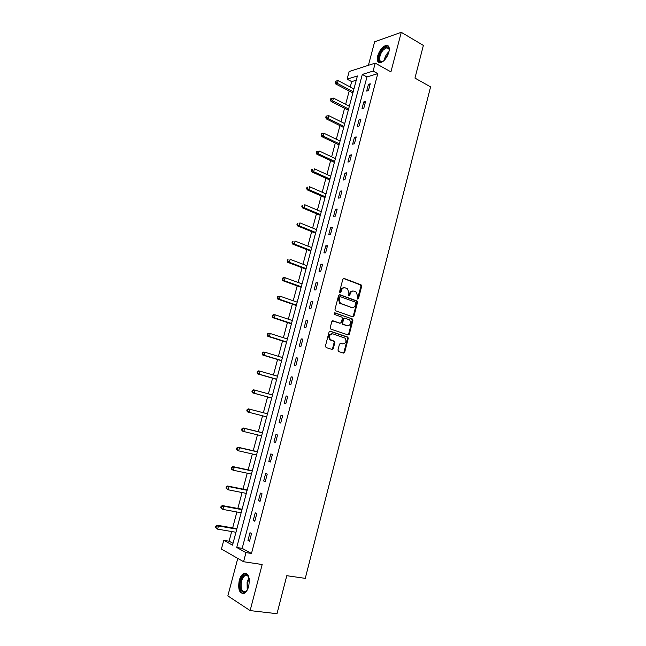 <?xml version="1.0" encoding="UTF-8"?>
<svg xmlns="http://www.w3.org/2000/svg" width="646" height="646" viewBox="0 0 646 646"><rect width="100%" height="100%" fill="white"/><g stroke="black" fill="none" stroke-linecap="round" stroke-linejoin="round"><path stroke-width="0.97" d="M357.456 299.033L358.498 298.573L361.647 286.348L361.017 284.854L344.084 278.442L342.832 279.242L339.602 291.629L339.861 292.581L340.66 290.498L341.363 290.522C342.138 288.326 343.478 287.462 345.384 287.922L347.653 288.948L348.872 293.284L348.719 295.828L349.486 293.744L350.197 293.777C350.956 291.596 352.28 290.732 354.161 291.185L356.39 292.186L357.601 296.506L357.456 299.033L360.928 286.331L360.541 284.975L343.454 278.458M339.861 292.581L340.943 292.121L341.363 290.522M348.719 295.828L349.777 295.367L350.197 293.777M248.71 586.285C250.099 577.217 248.46 572.921 243.8 573.39C241.79 574.464 240.272 576.83 239.246 580.471C237.809 589.515 239.456 593.811 244.18 593.375C246.174 592.285 247.684 589.927 248.71 586.285M388.876 52.148C389.853 47.538 388.949 45.268 386.179 45.341C382.44 46.593 379.614 50.097 377.7 55.871C376.699 60.498 377.611 62.775 380.429 62.694C384.136 61.443 386.946 57.93 388.876 52.148M337.963 350.067L338.617 351.545L343.43 353.096L344.681 352.231L348.226 338.456L347.903 337.164L330.348 331.204L329.072 332.06L325.431 346.03L326.101 347.532L332.028 349.429L333.296 348.565L334.838 342.614L334.523 341.33L330.324 339.594C328.701 336.154 329.557 334.24 332.9 333.853L345.117 338.157C346.765 341.548 345.941 343.454 342.63 343.89L340.749 343.276L339.489 344.132L337.963 350.067M245.981 552.596L243.574 561.729L221.416 549.043L223.758 540.314L232.528 545.167L357.399 75.953L347.12 79.159L349.163 71.52L375.213 63.122L373.113 71.068L362.317 74.427L236.735 547.485L245.981 552.596L251.488 553.461L377.789 73.636L373.113 71.068M375.213 63.122L390.927 71.876L401.271 32.3L423.372 45.422L414.966 78.085L430.583 86.879L305.275 578.364L286.792 575.699L277.005 613.7L250.131 610.599L262.171 564.515L243.574 561.729M352.764 316.863L354 316.039L357.513 302.401L357.141 301.068L339.853 294.697L338.593 295.513L334.991 309.337L335.339 310.669L352.764 316.863M352.877 320.384L349.349 334.087L348.105 334.935L330.889 329.145L330.227 327.635L331.778 321.684L333.045 320.836L340.071 323.25L341.33 322.402L342.34 318.486L342 317.17L334.176 314.319L334.822 312.801L352.538 319.067L352.877 320.384L352.175 320.327L348.646 334.014L349.349 334.087M237.768 558.41L227.844 595.887L250.131 610.599M401.271 32.3L374.64 41.788L368.406 65.319M377.789 73.636L366.952 76.947L242.177 548.349L251.488 553.461M368.446 84.327L366.67 91.078L368.462 90.569L370.247 83.802L368.446 84.327L369.9 85.111M363.803 101.898L362.018 108.681L363.803 108.221L365.596 101.422L363.803 101.898L365.265 102.666M359.144 119.567L357.343 126.382L359.119 125.97L360.92 119.139L359.144 119.567L360.613 120.309M354.452 137.315L352.635 144.171L354.412 143.816L356.221 136.944L354.452 137.315L355.93 138.042M349.736 155.169L347.911 162.057L349.672 161.75L351.497 154.838L349.736 155.169L351.222 155.872M344.996 173.104L343.163 180.032L344.916 179.774L346.749 172.829L344.996 173.104L346.49 173.798M340.232 191.143L338.391 198.104L340.135 197.894L341.976 190.917L340.232 191.143L341.742 191.814M335.444 209.272L333.594 216.273L335.322 216.119L337.18 209.094L335.444 209.272L336.962 209.926M330.623 227.497L328.766 234.53L330.494 234.433L332.351 227.376L330.623 227.497L332.157 228.127M325.786 245.819L323.921 252.893L325.632 252.844L327.506 245.746L325.786 245.819L327.32 246.433M320.925 264.238L319.043 271.344L320.747 271.352L322.629 264.222L320.925 264.238L322.467 264.828M316.031 282.754L314.142 289.901L315.837 289.957L317.727 282.786L316.031 282.754L317.59 283.328M311.114 301.367L309.216 308.554L310.896 308.667L312.801 301.456L311.114 301.367L312.68 301.916M306.172 320.077L304.258 327.304L305.929 327.474L307.843 320.23L306.172 320.077L307.746 320.61M301.197 338.892L299.276 346.159L300.939 346.377L302.869 339.093L301.197 338.892L302.788 339.4M296.199 357.811L294.269 365.111L295.925 365.394L297.854 358.07L296.199 357.811L297.798 358.296M291.176 376.828L289.238 384.168L290.878 384.507L292.824 377.143L291.176 376.828L292.783 377.288M286.13 395.941L284.175 403.322L285.807 403.718L287.761 396.313L286.13 395.941L287.745 396.386M281.05 415.168L279.088 422.589L280.711 423.041L282.673 415.596L281.05 415.168M275.947 434.492L273.969 441.953L275.584 442.462L277.562 434.984L275.947 434.492M270.811 453.92L268.825 461.422L270.424 461.995L272.41 454.469L270.811 453.92M265.651 473.461L263.657 481.004L265.248 481.633L267.242 474.067L265.651 473.461M260.459 493.1L258.457 500.69L260.031 501.385L262.042 493.77L260.459 493.1M255.243 512.851L253.224 520.482L254.79 521.233L256.809 513.586L255.243 512.851M249.994 532.716L247.967 540.379L249.526 541.203L251.552 533.507L249.994 532.716M356.269 80.201L351.699 81.598L350.253 87.024M349.187 91.013L345.634 104.337M344.584 108.278L340.991 121.739M339.957 125.631L336.332 139.229M335.306 143.073L331.64 156.808M330.623 160.604L326.924 174.485M325.923 178.223L322.184 192.242M321.199 195.932L317.42 210.103M316.451 213.737L312.632 228.046M311.679 231.631L307.827 246.086M306.882 249.614L302.982 264.222M302.062 267.694L298.121 282.455M297.208 285.871L293.236 300.778M292.339 304.137L288.318 319.197M287.438 322.499L283.384 337.713M282.512 340.967L278.418 356.334M277.562 359.523L273.428 375.043M272.588 378.176L268.405 393.858M267.589 396.927L263.366 412.754M262.551 415.814L258.311 431.698M257.471 434.839L253.232 450.73M252.368 453.977L248.129 469.876M247.24 473.211L242.993 489.119M242.08 492.551L237.833 508.459M236.896 511.987L232.649 527.911M231.68 531.537L229.104 541.187L233.02 543.334M229.104 541.187L223.758 540.314M351.699 81.598L347.12 79.159M366.952 76.947L362.317 74.427M242.177 548.349L236.735 547.485M349.316 334.208L348.775 334.03M344.568 352.522L343.922 352.312M333.183 348.856L332.545 348.646M279.088 422.589L280.719 423.001M273.969 441.953L275.616 442.348M268.825 461.422L270.48 461.793M263.657 481.004L265.32 481.351M258.457 500.69L260.128 501.013M253.224 520.482L254.912 520.781M247.967 540.379L249.663 540.662M352.982 291.039C351.295 290.902 350.124 291.806 349.486 293.744M344.173 287.769C342.469 287.648 341.298 288.552 340.66 290.498M352.603 316.806L353.289 315.983L356.802 302.368L356.43 301.028L339.255 294.705M355.881 303.2L355.429 302.15L340.482 296.716L339.602 297.289L339.158 298.985L340.313 303.273L351.489 307.496C353.37 307.924 354.686 307.052 355.445 304.872L355.881 303.2M340.127 296.7L338.9 297.257L339.602 297.289M351.86 307.601L339.61 303.232L338.456 298.953L338.9 297.257M347.903 334.862L348.646 334.014M332.512 320.836L339.764 323.218M334.362 312.834L352.24 318.898M347.273 325.721C350.6 325.293 351.4 323.371 349.68 319.964L344.924 318.115L343.672 318.954L342.663 322.863L343.002 324.171L347.435 325.77M344.512 318.082L342.969 318.898L343.672 318.954M346.571 325.657L342.299 324.114L341.96 322.806L342.969 318.898M352.175 320.327L351.529 318.841M342.703 343.914L340.272 343.26M332.076 333.74C328.822 334.257 328.007 336.186 329.63 339.513L331.261 340.159M331.786 349.357L332.601 348.469L334.144 342.525L333.829 341.241L330.566 340.079M343.179 353.015L343.979 352.135L347.524 338.375L347.193 337.091L329.84 331.196M353.935 88.962L338.157 80.637L337.406 83.423L335.718 83.948L352.869 92.967M335.896 82.099L336.195 80.984L335.516 81.194L335.217 82.308L335.896 82.099L337.406 83.423L353.2 91.724M336.195 80.984L338.157 80.637M335.718 83.948L335.217 82.308M383.579 60.982C377.571 65.585 377.296 54.409 383.215 48.878C385.864 46.472 387.745 46.27 388.868 48.272L389.191 50.614M389.191 49.879L388.949 48.983L386.744 47.739L383.716 49.548C379.291 53.675 378.104 62.565 382.141 61.628L382.973 61.37M388.303 45.955L386.873 45.809L383.11 48.062C378.225 54.127 376.949 58.996 379.283 62.662M247.58 589.402C243.776 596.629 238.196 589.548 240.724 580.972C242.428 575.731 244.624 573.777 247.313 575.093L249.17 578.509M248.775 577.217L247.66 575.788L245.205 575.562C243.599 576.418 242.379 578.307 241.556 581.222C240.417 588.466 241.741 591.914 245.52 591.558L246.82 590.557M246.126 573.26L244.656 573.575C242.654 574.641 241.152 576.983 240.126 580.601C238.754 587.618 239.747 591.978 243.114 593.698M349.341 106.235L333.465 98.095L332.714 100.897L331.027 101.374L348.291 110.191M331.196 99.565L331.495 98.442L330.825 98.636L330.518 99.759L331.196 99.565L332.714 100.897L348.606 109.013M331.495 98.442L333.465 98.095M331.027 101.374L330.518 99.759M344.722 123.596L328.749 115.642L327.99 118.46L326.319 118.888L343.68 127.496M326.472 117.128L326.771 115.997L326.101 116.175L325.802 117.297L326.472 117.128L327.99 118.46L343.979 126.382M326.771 115.997L328.749 115.642M326.319 118.888L325.802 117.297M340.079 141.038L324.009 133.286L323.242 136.12L321.579 136.5L339.053 144.898M321.716 134.78L322.023 133.641L321.361 133.803L321.054 134.933L321.716 134.78L323.242 136.12L339.336 143.84M322.023 133.641L324.009 133.286M321.579 136.5L321.054 134.933M335.411 158.577L319.245 151.019L318.478 153.869L316.823 154.192L334.402 162.38M316.944 152.521L317.251 151.382L316.588 151.519L316.282 152.658L316.944 152.521L318.478 153.869L334.66 161.395M317.251 151.382L319.245 151.019M316.823 154.192L316.282 152.658M330.72 176.205L314.449 168.84L313.681 171.707L312.034 171.981L329.726 179.951M312.147 170.358L312.454 169.212L311.8 169.325L311.493 170.471L312.147 170.358L313.681 171.707L329.969 179.031M311.8 169.325L312.454 169.212M312.034 171.981L311.493 170.471M326.004 193.913L309.636 186.759L308.861 189.633L307.221 189.867L325.019 197.619M307.326 188.285L307.633 187.13L306.979 187.227L306.672 188.374L308.861 189.633L325.253 196.764M306.979 187.227L307.633 187.13M307.221 189.867L306.672 188.374M321.272 211.726L304.791 204.766L304.016 207.657L302.393 207.834L320.295 215.368M302.473 206.308L302.788 205.145L302.134 205.218L301.827 206.381L304.016 207.657L320.505 214.585M302.134 205.218L302.788 205.145M302.393 207.834L301.827 206.381M316.508 229.621L299.93 222.87L299.146 225.777L297.531 225.906L315.547 233.214M297.604 224.42L297.911 223.258L297.265 223.306L296.958 224.469L299.146 225.777L315.741 232.503M297.265 223.306L297.911 223.258M297.531 225.906L296.958 224.469M311.719 247.62L295.036 241.071L294.253 243.994L292.646 244.067L310.774 251.157M292.703 242.63L293.018 241.459L292.372 241.491L292.057 242.662L294.253 243.994L310.944 250.511M292.372 241.491L293.018 241.459M292.646 244.067L292.057 242.662M306.907 265.7L290.119 259.361L289.327 262.308L287.728 262.324L305.978 269.188M287.777 260.936L288.092 259.765L287.454 259.773L287.139 260.944L289.327 262.308L306.131 268.607M287.454 259.773L288.092 259.765M287.728 262.324L287.139 260.944M302.062 283.885L285.177 277.756L284.385 280.711L282.795 280.679L301.149 287.308M282.827 279.338L283.142 278.16L282.512 278.151L282.189 279.33L284.385 280.711L301.286 286.8M282.512 278.151L283.586 277.732L285.177 277.756L283.142 278.16M282.795 280.679L282.189 279.33M297.2 302.158L280.211 296.248L279.411 299.219L277.828 299.13L296.304 305.534M277.845 297.838L278.168 296.651L277.538 296.619L277.215 297.806L279.411 299.219L296.417 305.09M277.538 296.619L280.211 296.248L278.168 296.651M277.828 299.13L277.215 297.806M292.315 320.529L275.212 314.828L274.405 317.816L272.838 317.679L291.427 323.848M272.846 316.435L273.169 315.24L272.539 315.191L272.216 316.387L274.405 317.816L291.524 323.476M272.539 315.191L273.646 314.699L275.212 314.828L273.169 315.24M272.838 317.679L272.216 316.387M287.397 338.997L270.19 333.514L269.382 336.518L267.824 336.324L286.533 342.251M267.815 335.137L268.138 333.934L267.517 333.861L267.194 335.056L269.382 336.518L286.606 341.96M267.517 333.861L268.631 333.328L270.19 333.514L268.138 333.934M267.824 336.324L267.194 335.056M282.455 357.553L265.143 352.304L264.327 355.324L262.785 355.074L281.608 360.759M262.752 353.935L263.084 352.724L262.462 352.627L262.139 353.83L264.327 355.324L281.664 360.541M262.462 352.627L263.592 352.062L265.143 352.304L263.084 352.724M262.785 355.074L262.139 353.83M277.489 376.222L260.063 371.184L259.248 374.22L257.714 373.921L276.658 379.363M257.673 372.831L257.996 371.611L257.383 371.498L257.06 372.71L259.248 374.22L276.69 379.218M257.383 371.498L258.529 370.893L260.063 371.184L257.996 371.611M257.714 373.921L257.06 372.71M271.49 397.993L252.618 392.865L251.948 391.686L252.562 391.831L252.885 390.604L252.279 390.467L251.948 391.686M272.499 394.981L254.96 390.176L254.144 393.228L271.691 397.993M252.279 390.467L253.434 389.821L254.96 390.176L252.885 390.604M252.562 391.831L254.144 393.228L252.618 392.865M267.492 413.803L248.314 408.853L249.832 409.257L249.009 412.326L266.669 416.872M267.282 413.771L249.832 409.257L247.143 409.54L246.812 410.759L247.418 410.929L247.749 409.701M247.418 410.929L249.009 412.326L247.491 411.914L246.812 410.759M247.143 409.54L248.314 408.853M262.462 432.683L243.171 427.983L244.672 428.451L243.841 431.536L261.622 435.848M262.429 432.804L244.672 428.451L241.984 428.71L241.652 429.945L242.25 430.131L242.589 428.896M242.25 430.131L243.841 431.536L242.339 431.06L241.652 429.945M241.984 428.71L243.171 427.983M257.415 451.667L237.994 447.226L239.488 447.751L238.649 450.851L256.543 454.929M257.358 451.861L239.488 447.751L236.799 447.985L236.46 449.228L237.058 449.438L237.389 448.195M237.058 449.438L238.649 450.851L237.163 450.319L236.46 449.228M236.799 447.985L237.994 447.226M252.336 470.756L232.794 466.565L234.272 467.147L233.432 470.264L251.439 474.107M252.263 471.023L234.272 467.147L231.583 467.373L231.244 468.616L231.833 468.851L232.172 467.607M231.833 468.851L233.432 470.264L231.954 469.674L231.244 468.616M231.583 467.373L232.794 466.565M247.224 489.943L227.562 486.01L229.031 486.648L228.183 489.789L246.312 493.391M247.135 490.29L229.031 486.648L226.334 486.858L225.995 488.11L226.585 488.368L226.924 487.116M226.585 488.368L228.183 489.789L225.995 488.11M226.334 486.858L227.562 486.01M242.089 509.234L222.305 505.56L223.758 506.262L222.91 509.411L241.152 512.771M241.975 509.662L223.758 506.262L221.061 506.448L220.722 507.708L221.303 507.99L221.643 506.73M221.303 507.99L222.91 509.411L220.722 507.708M221.061 506.448L222.305 505.56M236.929 528.622L217.016 525.214L218.461 525.981L217.605 529.147L235.96 532.264M236.791 529.139L218.461 525.981L215.764 526.151L215.417 527.419L215.998 527.725L216.337 526.458M215.998 527.725L217.605 529.147L215.417 527.419M215.764 526.151L217.016 525.214M357.787 298.541L358.498 298.573M340.24 292.097L340.943 292.121M349.074 295.343L349.777 295.367M343.519 278.434L344.084 278.442M360.298 284.838L361.017 284.854M360.928 286.331L361.647 286.348M339.344 294.673L339.853 294.697M356.164 300.875L356.875 300.907M356.802 302.368L357.513 302.401M353.289 315.983L354 316.039M338.456 298.953L339.158 298.985M340.547 303.79L341.25 303.822M350.778 307.456L351.489 307.496M332.642 320.804L333.045 320.836M339.368 323.186L340.071 323.25M341.96 322.806L342.663 322.863M342.606 324.3L343.309 324.357M341.928 343.809L342.63 343.89M333.481 341.04L334.184 341.12M334.144 342.525L334.838 342.614M332.601 348.469L333.296 348.565M346.878 336.897L347.58 336.97M347.524 338.375L348.226 338.456M343.979 352.135L344.681 352.231M384.289 60.312C384.758 57.26 386.106 54.555 388.351 52.189L389.005 51.599M388.722 52.697L385.048 59.48M247.216 590L247.087 581.973L248.993 577.847M249.195 578.671L247.741 582.119L247.652 589.257M360.541 284.975L361.251 284.991M356.43 301.028L357.141 301.068M339.61 303.232L340.313 303.273M342.299 324.114L343.002 324.171M351.828 319.011L352.538 319.067M329.63 339.513L330.324 339.594M333.829 341.241L334.523 341.33M347.193 337.091L347.903 337.164M388.957 49.007L386.744 47.739M388.949 48.983L388.868 48.272M247.66 575.788L247.313 575.093M248.121 575.966L245.205 575.562"/></g></svg>
